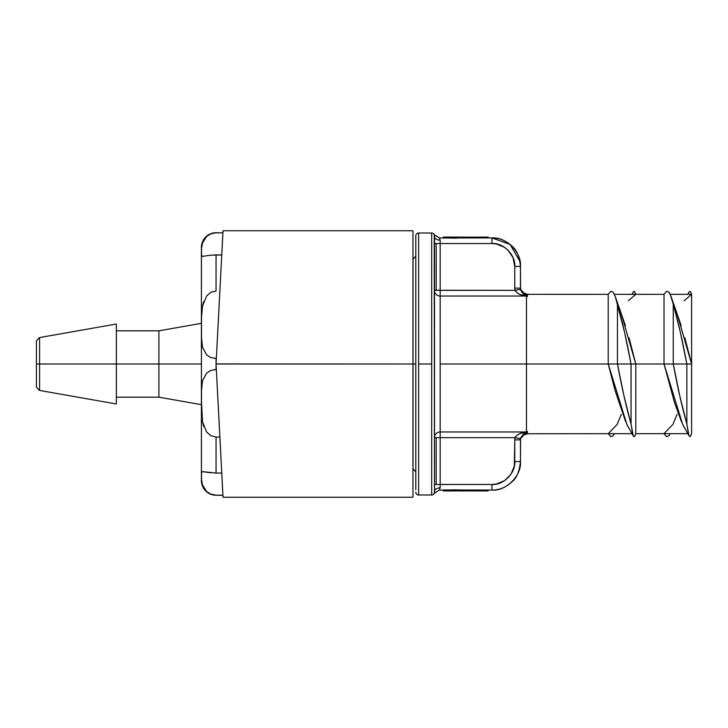<?xml version="1.0" encoding="UTF-8"?>
<svg xmlns="http://www.w3.org/2000/svg" width="728" height="728" viewBox="0 0 728 728"><rect width="100%" height="100%" fill="white"/><g stroke="black" fill="none" stroke-linecap="round" stroke-linejoin="round"><path stroke-width="1.09" d="M116.353 324.024L116.353 403.976L116.353 364L201.41 364L158.886 364L158.886 330.831L158.886 397.17L158.886 364L116.353 364L116.353 324.024L39.594 337.555L39.594 364L116.353 364L39.594 364L39.594 337.555L36.4 340.75L36.4 364L39.594 364L36.4 364L36.4 387.251L36.4 340.75M210.783 255.191L202.511 256.365L201.51 255.41L201.51 248.621L202.53 242.924L206.643 236.473L210.738 233.888L216.052 232.733L222.923 232.842L223.032 230.74L216.052 364L216.052 358.513L210.783 357.557L206.625 354.955L202.511 347.12L201.51 337.756L201.51 317.008L202.53 306.06L206.643 295.95L210.738 292.356L216.052 290.954L216.052 254.927L214.842 254.946M202.639 422.486L203.74 426.535M203.649 301.738L202.675 305.341M201.41 320.311L201.356 323.341M201.492 337.119L201.501 337.574M201.41 247.365A14.642 14.642 0 0 1 216.052 232.733A14.642 14.642 0 0 0 201.41 247.365L201.41 480.635A14.642 14.642 0 0 0 216.052 495.268L210.456 493.994M215.579 495.149L222.923 495.158L216.052 495.158L210.738 494.112L206.625 491.518L202.511 485.039L201.51 479.37L201.51 472.59L202.53 471.635L216.052 473.073L216.052 437.046L210.783 435.672L206.625 432.023L202.511 421.876L201.419 400.336L201.51 390.226L202.53 380.835L206.643 373.036L210.738 370.461L216.052 369.487L216.052 364L221.694 471.626M215.188 473.064L221.767 473.073L220.984 458.203M412.958 230.74L412.958 364L415.797 364L413.04 364L413.04 468.914L412.958 230.74L223.032 230.74L216.052 364L412.958 364L412.958 497.26L412.958 364L216.052 363.927M221.694 256.374L220.984 269.797L221.767 254.927L216.052 254.927L216.052 290.954L210.738 292.356L206.643 295.95L202.53 306.06L201.51 317.008L201.51 337.756L202.511 347.12L206.625 354.955L210.738 357.539L216.334 358.513L216.052 364L223.032 497.26L222.932 495.268L216.052 495.268A14.642 14.642 0 0 1 201.41 480.635L201.41 249.613M202.511 485.039L201.51 479.37L201.51 472.59L202.53 471.635L210.738 472.8M201.51 472.59L202.684 471.626M220.994 458.231L223.032 497.26L412.958 497.26M206.697 236.418L210.738 233.888L215.579 232.851M202.511 242.961L201.51 248.63L202.53 242.924L206.643 236.473M201.419 252.197L201.51 248.621M210.51 255.219L202.511 256.365L201.51 255.41L202.684 256.374M202.038 309.182L201.601 314.632M201.447 335.026L201.492 337.355M201.611 340.131L201.956 343.98M201.519 389.826L201.592 388.206M201.601 413.422L202.002 418.509M201.419 474.492L201.419 475.175M201.419 475.193L201.447 478.059M216.052 232.842L222.923 232.842M221.767 254.927L210.738 255.2M201.419 252.816L201.429 254.199M216.052 364L216.343 369.487L210.738 370.461L206.643 373.036L202.53 380.835L201.51 390.226L201.51 410.974L202.511 421.876L206.625 432.023L210.738 435.653L216.052 437.046L216.052 473.073L221.348 473.073M219.874 437.046L216.052 437.046L219.874 437.046M201.51 479.415L201.665 481.062M201.665 481.099L202.521 485.057M201.419 475.293L201.429 476.804M201.501 410.537L201.692 414.905M201.419 397.761L201.419 398.944M201.419 402.903L201.438 406.897M201.51 390.317L201.429 395.723M116.353 403.976L39.594 390.445L39.594 364L39.594 390.445L36.4 387.251M617.462 364L623.969 395.868L631.058 424.014L631.058 364L635.781 364L631.04 364L631.058 424.014L632.696 433.979L633.251 435.826L634.461 436.682L635.799 433.679L635.799 364L635.799 433.651L634.461 436.682L633.46 436.281L626.817 424.324L608.235 364L631.04 364L617.462 364C621.612 386.477 626.144 406.479 631.058 424.014L633.251 435.826M434.352 492.574L434.216 493.247L439.312 490.071L434.243 493.347A2.839 2.839 0 0 1 431.668 494.985L431.668 364L431.668 494.985A2.839 2.839 0 0 0 434.243 493.347L434.507 491.209C434.916 489.18 436.8 488.042 440.176 487.796L439.312 490.071L456.665 489.853L456.101 489.853L456.957 490.354L456.183 490.754L443.152 490.754L442.788 490.071L443.352 490.918L456.383 490.918A0.564 0.564 180 0 0 456.784 490.754L456.784 490.754A0.564 0.564 180 0 0 456.957 490.354L457.521 490.918L487.805 490.918L488.379 490.354L456.957 490.354A0.564 0.564 0 0 1 456.784 490.754A0.564 0.564 180 0 0 456.957 490.354L456.665 489.853L456.957 490.354L443.152 490.754L456.183 490.754L456.957 489.971L491.946 490.071L488.379 490.071L491.946 490.071L491.946 484.466L436.172 484.493L436.172 437.683L440.176 437.655L440.176 487.796L439.312 490.071L456.957 489.971M434.498 236.545L434.507 236.791C434.853 238.857 436.736 239.994 440.176 240.204L440.176 243.534L436.172 243.507L440.176 243.534L440.176 290.345L436.172 290.317L436.172 243.507L434.507 243.434L436.172 243.507L436.172 290.317L434.507 290.254L514.978 290.345C517.253 293.675 521.075 295.568 526.453 296.041L440.176 296.041L440.176 364L526.453 364L526.453 296.041L520.575 289.362L514.978 290.345L520.575 289.362L520.465 288.188L514.76 288.088A11.848 11.848 0 0 0 514.978 290.345L517.208 292.947L520.147 294.512L526.453 296.041L526.453 293.839L526.453 296.041L440.176 296.041L440.176 431.959L526.453 431.959L520.147 433.488L517.208 435.053L514.978 437.655L440.176 437.655L440.176 431.959A5.669 5.496 0 0 0 434.507 437.446A5.669 5.496 180 0 1 440.176 431.959L440.176 437.655L514.978 437.655A11.848 11.848 180 0 0 514.76 439.912L514.76 461.643L520.465 461.543C519.392 471.526 516.607 478.25 512.112 481.718C506.115 487.323 499.399 490.108 491.946 490.071C499.399 490.108 506.115 487.323 512.112 481.718C516.607 478.25 519.392 471.526 520.465 461.543L520.465 439.812L514.76 439.912L520.465 439.812L520.575 438.638L520.465 439.812L520.575 438.638L514.978 437.655A11.848 11.848 180 0 0 514.76 439.912L514.323 466.102L510.91 474.319L504.622 480.616L496.396 484.029L491.946 484.466L440.176 484.466L440.176 487.796C436.8 488.042 434.916 489.18 434.507 491.209L434.243 234.653A2.839 2.839 0 0 0 431.668 233.015L431.668 364L418.627 364L418.627 494.985A2.839 2.839 0 0 1 415.797 492.155A2.839 2.839 0 0 0 418.627 494.985L418.627 364L431.668 364L431.668 233.015A2.839 2.839 0 0 1 434.243 234.653L439.384 237.929M684.839 337.765L691.6 364L691.6 294.33L690.262 291.318L691.6 294.339L670.188 294.33M456.72 237.082L488.206 237.246A0.564 0.564 0 0 0 487.805 237.082L457.521 237.246L487.805 237.082A0.564 0.564 0 0 1 488.379 237.646L457.521 237.646L457.521 237.082L456.383 237.082L456.957 237.929L491.946 237.929L510.091 244.444L520.056 261.661M439.384 238.083L440.176 240.204C436.736 239.994 434.853 238.857 434.507 236.791C434.853 238.857 436.736 239.994 440.176 240.204L439.312 237.929L456.101 238.147L456.183 237.246L443.352 237.082L456.383 237.082A0.564 0.564 -135.2 0 1 456.784 237.246A0.564 0.564 0 0 0 456.383 237.082L456.411 237.082A0.564 0.564 0 0 1 456.784 237.246A0.564 0.564 -90.3 0 1 456.957 237.646L456.101 237.646L456.674 238.147M415.797 238.311L415.797 235.845A2.839 2.839 0 0 1 418.627 233.015L418.627 364L418.627 233.015A2.839 2.839 0 0 0 415.797 235.845L415.797 489.689M456.101 489.853L456.101 490.354L442.861 490.354M456.875 238.092L456.957 237.646A0.564 0.564 0 0 0 456.784 237.246A0.564 0.564 0 0 1 456.957 237.646L487.805 237.929L487.805 237.246L457.521 237.246L457.12 237.929M412.958 259.086L413.04 364L413.04 259.086L415.797 256.247M487.805 237.082A0.564 0.564 0 0 1 488.033 237.128L487.805 237.646L488.379 237.646A0.564 0.564 0 0 0 488.206 237.246L488.324 237.41M456.101 238.147L439.312 237.929L434.216 234.753L434.434 235.908L434.27 235.062M488.133 490.818L487.805 490.918A0.564 0.564 180 0 0 488.206 490.754A0.564 0.564 0 0 1 487.805 490.918L457.521 490.918M456.957 490.071L491.946 490.071C506.051 491.345 521.739 475.657 520.465 461.543L514.76 461.643C515.779 472.936 503.23 485.485 491.946 484.466L491.946 490.071C506.051 491.345 521.739 475.657 520.465 461.543L520.575 438.638L523.286 434.115L526.453 431.959L526.453 364L608.217 364L526.453 364L526.453 296.041L523.286 293.885L520.575 289.362L520.465 266.457L520.465 287.842C520.183 290.791 522.185 292.783 526.453 293.839M669.869 434.361L668.968 435.835L666.62 436.682L664.018 433.661L673 424.324L677.076 414.359M434.498 491.482L434.334 492.619M681.417 421.621L674.456 402.42L664.036 364L673.245 364L673.245 303.986L671.098 296.66L677.076 313.641L691.582 364L691.6 433.67L690.262 436.682L689.052 435.826L686.85 424.014L686.85 364L686.85 424.014L688.497 433.988L689.052 435.826L690.262 436.682L691.6 433.661L691.6 364L673.254 364L679.77 395.868L686.85 424.014C681.945 406.479 677.413 386.477 673.254 364L635.799 364M684.52 427.918L682.2 423.396M526.453 431.604L527.436 431.467L526.453 431.467L527.436 431.467L527.436 433.67L527.436 431.467L526.453 432.004M625.616 421.603L614.969 390.19L608.235 364L617.453 364L617.444 303.986L615.306 296.687L613.185 292.183L610.837 291.309L608.226 294.339L527.436 294.33L527.436 296.533L526.453 296.251M628.719 427.9L626.389 423.377M434.507 491.209L434.507 236.791C434.853 238.857 436.736 239.994 440.176 240.204L440.176 243.534L491.946 243.534L491.946 237.929L456.674 237.646M677.031 313.513L681.162 325.571M629.038 337.765L635.781 364L664.018 364L664.018 294.339L664.018 364L682.618 424.324L689.052 435.826M621.23 313.513L625.361 325.58M608.217 364L608.217 294.339L608.217 364M608.226 433.67L610.837 436.691L613.185 435.817L614.396 433.67L613.185 435.817L610.837 436.691L608.226 433.67L617.207 424.324L621.275 414.359M689.052 292.174L690.262 291.318L689.052 292.174M456.665 490.354L456.665 489.853M526.453 434.161L526.453 431.959L526.453 434.161C522.222 435.171 520.22 437.173 520.465 440.158M634.461 291.318L633.251 292.174L634.461 291.318L635.781 294.349L628.282 300.828M684.083 300.828L691.591 294.339L691.6 364L686.841 364L680.325 332.132L673.245 303.986L673.245 364L686.841 364C682.682 341.523 678.15 321.521 673.245 303.986L670.042 294.003L668.968 292.165L666.62 291.318L664.018 294.339L614.396 294.33M635.781 364L631.04 364L624.533 332.132L615.306 296.687L621.275 313.641L635.781 364L631.04 364C626.89 341.523 622.358 321.521 617.444 303.986L617.444 364M526.453 294.249L527.436 294.33L527.436 296.533L526.453 295.996L527.436 296.533M668.968 435.835L666.62 436.682M434.216 493.247L434.361 492.519M434.243 493.347L439.312 490.071M434.507 484.566L440.176 484.466L440.176 437.655L436.172 437.683L436.172 484.493L434.507 484.566M434.507 437.746L436.172 437.683L434.507 437.746M520.465 266.457C519.392 256.474 516.607 249.75 512.112 246.282C506.115 240.677 499.399 237.892 491.946 237.929C499.399 237.892 506.115 240.677 512.112 246.282C516.607 249.75 519.392 256.474 520.465 266.457L514.76 266.357L520.465 266.457C521.739 252.343 506.051 236.655 491.946 237.929L491.946 243.534L440.176 243.534L440.176 296.041A5.669 5.496 -0 0 1 434.507 290.554A5.669 5.496 180 0 0 440.176 296.041L440.176 290.345L514.978 290.345A11.848 11.848 180 0 1 514.76 288.088L520.465 288.188M514.76 266.357L514.76 288.088L514.76 266.357L513.022 257.621L508.08 250.223L504.622 247.384L496.396 243.971L491.946 243.534C503.23 242.515 515.779 255.064 514.76 266.357M434.507 236.791L434.507 239.931M456.784 490.754L456.784 490.754A0.564 0.564 0 0 1 456.383 490.918L456.957 490.354A0.564 0.564 0 0 1 456.947 490.445M520.729 289.99L522.021 292.501M524.742 295.04L526.453 296.041M515.879 290.172L514.978 290.345M517.035 289.953L520.056 289.416M518.928 289.608L520.465 289.362M440.176 431.959L526.453 431.959L526.453 364L440.176 364L440.176 431.959M671.098 296.66L668.968 292.165L666.62 291.318L664.018 294.339M520.575 438.638L526.453 431.959C521.075 432.432 517.253 434.325 514.978 437.655L520.575 438.638M434.216 234.753L439.312 237.929L434.216 234.753M615.306 296.687L613.185 292.183L610.837 291.309L608.226 294.339M520.092 438.584L518.918 438.393M518.864 438.374L518.045 438.229M515.915 437.828L514.978 437.655M516.862 289.99L516.07 290.135M201.41 404.668L158.886 397.17L116.353 397.17M201.41 323.332L158.886 330.831L116.353 330.831M431.668 494.985L418.627 494.985M415.797 471.753L412.958 468.914M687.787 433.67L635.79 433.67M631.986 433.67L526.453 433.752M687.787 294.33L689.261 291.719M631.986 294.33L633.46 291.719M431.668 233.015L418.627 233.015M456.957 490.354L456.383 490.918L456.957 490.354"/></g></svg>

